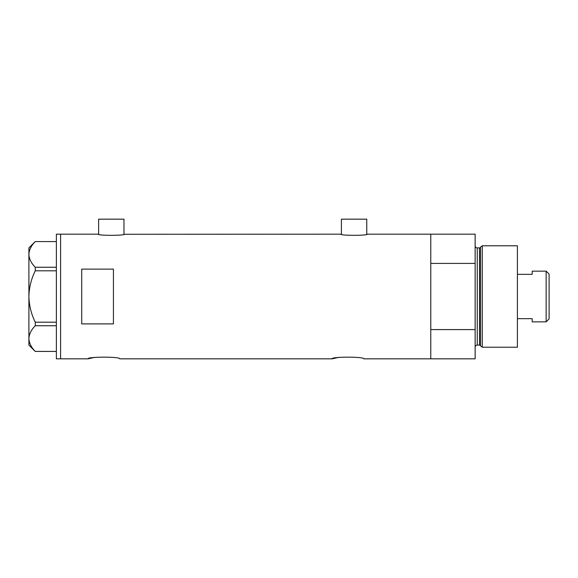 <?xml version="1.0" encoding="UTF-8"?>
<svg xmlns="http://www.w3.org/2000/svg" width="578" height="578" viewBox="0 0 578 578"><rect width="100%" height="100%" fill="white"/><g stroke="black" fill="none" stroke-linecap="round" stroke-linejoin="round"><path stroke-width="0.87" d="M124.508 234.169C125.325 235.701 97.277 235.701 98.101 234.169L98.628 234.278L98.628 219.17L123.981 219.17L123.981 234.278L340.876 234.169C340.052 235.701 368.099 235.701 367.283 234.169L366.755 234.278L366.755 219.17L341.403 219.17L341.403 234.278L340.876 234.169M367.283 234.169L430.776 234.169L430.776 263.409L475.145 263.409L475.145 234.169L430.776 234.169L430.776 358.83L430.776 329.59L475.145 329.59L475.145 358.83L363.8 358.83C364.783 356.612 331.122 356.612 332.104 358.83L119.754 358.83C120.744 356.612 87.076 356.612 88.058 358.83L92.726 357.811M93.853 357.616L95.052 357.428M332.104 358.83L336.772 357.811M337.892 357.616L339.091 357.428M113.418 269.117L81.722 269.117L81.722 323.89L113.418 323.89L113.418 269.117M98.101 234.169L60.596 234.169L60.596 358.83L60.596 234.169L56.369 234.169L56.369 358.83L88.058 358.83M56.369 270.807L35.272 270.807L35.272 267.26C31.263 263.243 29.138 258.958 28.9 254.414C29.11 249.934 31.234 245.65 35.272 241.568L56.369 241.568M35.272 267.26L56.369 267.26M56.369 351.431L35.272 351.431C31.263 347.414 29.138 343.13 28.9 338.585C29.11 334.106 31.234 329.821 35.272 325.739L35.272 322.192C31.241 314.056 29.117 305.487 28.9 296.5C29.124 287.476 31.248 278.914 35.272 270.807M56.369 325.739L35.272 325.739M35.272 322.192L56.369 322.192M35.236 351.431L28.9 345.095L28.9 247.904L35.236 241.568M480.542 345.882L480.542 247.124L482.276 245.787L482.276 347.212L480.542 345.882A1.055 1.055 0 0 0 479.523 345.095L477.262 345.095A2.11 2.11 0 0 0 475.145 347.212M480.542 247.124A1.055 1.055 0 0 1 479.523 247.904L477.262 247.904A2.11 2.11 0 0 1 475.145 245.787M482.276 245.787L517.404 245.787L517.404 347.212L482.276 347.212M475.145 329.59L475.145 263.409M546.145 271.147L549.1 274.102L549.1 318.897L546.145 321.859L546.145 271.147L532.194 271.147L532.194 274.34L517.404 274.34M546.145 321.859L532.194 321.859L532.194 318.666L517.404 318.666M479.523 345.095L479.523 247.904M477.262 247.904L477.262 345.095"/></g></svg>

